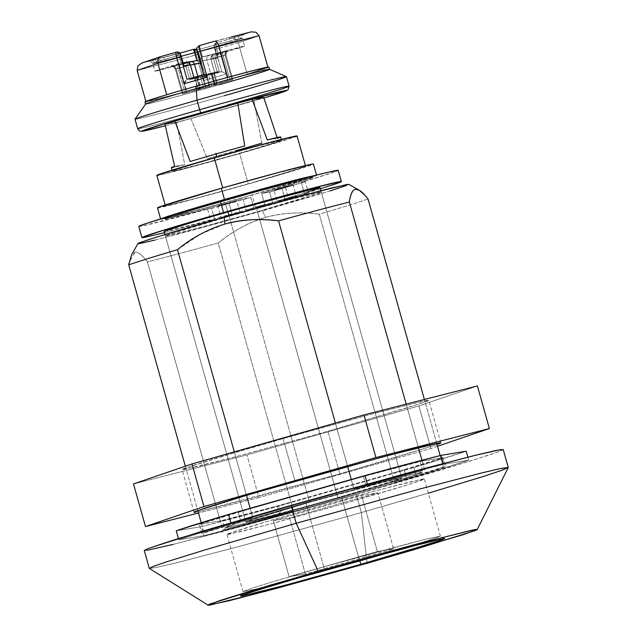 <?xml version="1.0" encoding="UTF-8"?>
<svg xmlns="http://www.w3.org/2000/svg" width="637" height="637" viewBox="0 0 637 637"><rect width="100%" height="100%" fill="white"/><g stroke="black" fill="none" stroke-linecap="round" stroke-linejoin="round"><path stroke-width="0.48" stroke-dasharray="3.19 2.39" d="M323.779 566.842L324.114 570.306L323.779 566.842L391.874 547.971L426.089 539.085L440.414 536.163L427.029 541.004L397.257 550.057L437.237 537.604L440.382 536.123L425.333 539.276L323.779 566.842L305.816 502.919L323.779 566.842L274.515 581.215L252.57 588.031L243 591.606L255.294 589.217L287.064 581.032L255.771 589.098L242.992 591.654L251.997 588.222L273.958 581.39L323.779 566.842M359.618 560.974L341.655 497.043L391.476 482.504L413.437 475.672L422.442 472.232L408.118 475.162L373.903 484.048L305.816 502.919L242.418 521.615L227.194 526.664C224.463 527.707 224.28 528.033 226.661 527.643L240.905 524.418L303.14 507.856L377.438 486.684L420.277 473.299C423.008 472.256 423.183 471.929 420.802 472.32L379.7 482.496L305.816 502.919L255.986 517.459L234.026 524.291L225.02 527.731L239.345 524.8L273.56 515.914L341.655 497.043L359.618 560.974M229.193 216.317L309.582 502.298L390.377 480.378L401.692 478.068L377.231 486.174L337.881 497.664L257.499 211.683L296.85 200.193L321.303 192.087L309.996 194.396L282.971 201.411L229.193 216.317L167.101 235.069C164.943 235.897 164.808 236.152 166.679 235.849L199.142 227.807L257.499 211.683L319.591 192.931C321.749 192.103 321.892 191.848 320.013 192.151L287.55 200.193L229.193 216.317L189.842 227.807L165.389 235.913L176.696 233.604L203.721 226.589L257.499 211.683L337.881 497.664L284.11 512.57L257.085 519.585L245.771 521.894L270.231 513.788L309.582 502.298L229.193 216.317M137.91 243.589L152.41 240.706L188.998 231.223L262.484 210.863L265.597 217.392C248.096 222.767 232.298 231.311 218.204 243.016A128.172 2.572 -15.7 0 1 147.41 261.847C142.147 254.872 137.974 251.647 134.909 252.164L131.509 254.999M144.257 550.432L151.112 549.548L170.302 545.105L232.513 528.957L356.314 494.646L361.354 512.586L237.553 546.896L175.342 563.052L156.153 567.487L149.305 568.371M149.353 568.427L156.965 567.32L176.592 562.742L238.732 546.586L361.354 512.586L367.079 563.267L361.354 512.586L451.02 486.421L490.928 474.032L508.238 467.55M347.038 184.451C349.578 184.037 349.387 184.388 346.472 185.502M330.205 190.893L221.35 222.409L154.871 240.101M139.654 243.549L137.887 243.645M503.23 449.603L499.265 451.474L471.571 460.647L356.314 494.646L286.292 514.298L173.137 544.404M147.235 550.272L144.273 550.495M367.517 484.542L231.072 523.423L178.766 539.762L203.951 535.637L237.872 526.807L279.946 515.421L416.391 476.54L468.697 460.201L443.511 464.325L367.517 484.542L367.358 483.961L367.517 484.542A157.299 3.153 -15.7 0 1 443.511 464.325L468.697 460.201A157.299 3.153 -15.7 0 1 416.391 476.54L279.946 515.421A157.299 3.153 -15.7 0 1 203.951 535.637L178.766 539.762A157.299 3.153 -15.7 0 1 231.072 523.423L367.517 484.542M428.335 493.181L361.354 512.586L356.314 494.646L446.903 468.195L486.835 455.774L498.994 451.577L503.206 449.531M365.057 195.368L368.035 198.983A128.172 2.572 -15.7 0 1 319.304 214.207C301.205 211.683 283.306 212.742 265.597 217.392C249.553 221.971 233.755 230.506 218.204 243.016L291.021 502.075L392.121 473.267L394.645 482.241A128.172 2.572 -15.7 0 0 443.376 467.017L445.605 466.65A133.993 2.683 -15.7 0 1 406.74 478.793L394.645 482.241L443.376 467.017L440.151 455.566L440.852 458.051L422.188 461.1L421.949 460.256L424.712 470.074A128.172 2.572 -15.7 0 0 353.917 488.913L366.012 485.466A133.993 2.683 -15.7 0 1 422.482 470.44L353.917 488.913L351.274 479.486L351.401 479.94L250.301 508.748L252.817 517.722A128.172 2.572 -15.7 0 0 204.095 532.946L201.857 533.312A133.993 2.683 -15.7 0 1 240.722 521.17L252.817 517.722L204.095 532.946L201.22 522.722L201.571 523.972L220.235 520.915L222.751 529.888L224.988 529.522L222.464 520.548L220.235 520.915L278.926 505.523L281.45 514.497L293.546 511.049L291.021 502.075L278.926 505.523L281.45 514.497L224.988 529.522L222.464 520.548A133.993 2.683 164.3 0 0 278.926 505.523L392.121 473.267L394.645 482.241L406.74 478.793L404.216 469.819L392.121 473.267L443.081 457.684L445.605 466.65L443.376 467.017L440.852 458.051L443.081 457.684L445.605 466.65L406.74 478.793L404.216 469.819A133.993 2.683 164.3 0 0 443.081 457.684L422.188 461.1L424.712 470.074L422.482 470.44L419.958 461.467L422.188 461.1L363.488 476.492L366.012 485.466L353.917 488.913L351.401 479.94L363.488 476.492L366.012 485.466L422.482 470.44L419.958 461.467A133.993 2.683 164.3 0 0 363.488 476.492L250.301 508.748L252.817 517.722L240.722 521.17L238.206 512.196L250.301 508.748L199.333 524.339L201.857 533.312L204.087 532.946L201.571 523.972L199.333 524.339L201.857 533.312L240.722 521.17L238.206 512.196A133.993 2.683 164.3 0 0 199.333 524.339L220.235 520.915L147.41 261.847C142.043 254.896 137.871 251.663 134.909 252.164L129.104 262.739M230.881 522.746L231.072 523.423L230.881 522.746M178.424 538.528L178.766 539.762L178.424 538.528M176.242 530.796L201.435 526.664L203.951 535.637L201.435 526.664A157.299 3.153 164.3 0 0 277.421 506.447L279.946 515.421L277.421 506.447L413.867 467.566L416.391 476.54L413.867 467.566A157.299 3.153 164.3 0 0 466.173 451.227L413.867 467.566L277.421 506.447L201.435 526.664L176.242 530.796M467.845 457.175L468.697 460.201L467.845 457.175M443.28 463.497L443.511 464.325L443.28 463.497M368.035 198.983A128.172 2.572 164.3 0 1 319.304 214.207L392.121 473.267L319.304 214.207C299.549 211.755 281.65 212.822 265.597 217.392L262.484 210.863L316.302 195.145L339.768 187.835L348.757 184.324M177.476 249.688L200.607 234.105L224.105 224.288M347.619 466.483L335.412 423.064L347.619 466.483M250.301 508.748L250.166 508.294L250.301 508.748M246.511 495.291L234.312 451.872L246.511 495.291M185.335 466.212L197.788 510.516L185.335 466.212M293.546 511.049L281.45 514.497A133.993 2.683 -15.7 0 1 224.988 529.522L293.546 511.049A128.172 2.572 -15.7 0 1 222.751 529.888L147.41 261.847A128.172 2.572 164.3 0 0 218.204 243.016L293.546 511.049M436.719 443.352L424.393 399.487L436.719 443.352M406.175 404.137L418.405 447.644L406.175 404.137M337.881 497.664L279.532 513.788L247.068 521.83C245.189 522.133 245.333 521.878 247.49 521.05L309.582 502.298L367.939 486.174L400.394 478.132C402.273 477.83 402.138 478.084 399.98 478.913L337.881 497.664A80.979 1.624 -15.7 0 1 245.842 521.942A80.979 1.624 -15.7 0 1 309.582 502.298L229.041 215.76L309.582 502.298L247.49 521.05C245.333 521.878 245.189 522.133 247.068 521.83L307.472 506.2L366.148 489.479L399.98 478.913C402.13 478.084 402.273 477.83 400.394 478.132L367.939 486.174L309.582 502.298A80.979 1.624 -15.7 0 1 401.621 478.029A80.979 1.624 -15.7 0 1 337.881 497.664L256.241 207.2L337.881 497.664M283.051 438.606L295.027 481.222L283.051 438.606L220.768 456.785L193.322 465.328L182.063 469.62L199.962 465.958L242.737 454.85L327.848 431.265L417.577 404.543L428.836 400.251L424.131 400.856L368.162 415.013L283.051 438.606L375.408 413.079L426.79 400.355C429.76 399.869 429.537 400.283 426.121 401.589L407.091 407.887L327.848 431.265L339.824 473.88L327.848 431.265L235.483 456.793L184.109 469.509C181.139 469.995 181.362 469.588 184.77 468.283L238.318 451.553L283.051 438.606M437.07 444.586L339.824 473.88L198.131 511.75L247.467 499.408L339.824 473.88L384.557 460.933L437.07 444.586M258.94 497.553L198.489 513L258.94 497.553L246.957 454.929L258.94 497.553L430.899 448.552L258.94 497.553M133.491 483.937L246.957 454.929L418.915 405.928L430.899 448.552L418.915 405.928L477.408 385.934L418.915 405.928L246.957 454.929L133.491 483.937M437.539 446.274L430.899 448.552L437.539 446.274M281.857 187.859L274.213 190.248L278.178 189.269L292.964 184.905L274.213 190.248L292.964 184.905L281.857 187.859L285.01 199.078L296.117 196.124L288.465 198.505L285.32 187.294L293.124 184.897L296.277 196.108L277.366 201.467L285.01 199.078L281.857 187.859L274.053 190.256L277.206 201.475L296.117 196.124L285.01 199.078M225.594 203.896L219.47 205.695L221.923 205.297L236.701 200.934L217.95 206.284L236.701 200.934L225.594 203.896L228.747 215.107L239.854 212.153L232.21 214.542L229.057 203.322L236.86 200.926L239.042 208.681L240.014 212.145L221.103 217.496L228.747 215.107L225.594 203.896L217.79 206.292L220.943 217.504L239.854 212.153L228.747 215.107M303.745 191.156L304.438 193.624L308.515 192.955L305.362 181.736L301.285 182.405L303.745 191.156L301.285 182.405A103.584 2.078 164.3 0 0 338.024 170.27M186.482 62.219A3.496 3.44 -99.3 0 0 186.068 62.307L180.247 63.262L181.043 63.143L178.806 55.188L180.773 54.567L178.806 55.188A3.496 1.433 73.8 0 0 178.543 54.392A3.496 0.486 119.4 0 0 179.156 52.513M197.701 51.788A3.496 3.44 -99.3 0 0 196.785 50.235A3.496 3.44 80.7 0 1 197.701 51.788L200.846 63.007L200.257 63.103L200.846 63.007L197.932 51.748L197.12 51.923L197.701 51.788M137.751 128.785A78.654 1.577 164.3 0 0 227.146 105.209A78.654 1.577 -15.7 0 1 137.751 128.785M145.586 104.118L145.594 104.134A64.377 1.29 164.3 0 0 218.817 84.864A64.377 1.29 -15.7 0 1 145.65 104.165M135.076 119.254A78.654 1.577 164.3 0 0 224.463 95.677A78.654 1.577 -15.7 0 1 135.02 119.23M217.392 58.293L214.191 47.074L216.15 46.461L214.191 47.074C214.088 44.486 214.884 43.053 216.58 42.775A3.496 1.433 73.8 0 0 216.15 46.461L238.357 39.741A3.496 3.177 -108.2 0 1 240.316 35.592L216.604 42.767A3.496 3.44 -99.3 0 0 214.247 47.074L217.392 58.293L210.943 59.345A3.496 3.44 80.7 0 1 213.307 55.037L219.128 54.089L218.387 54.408L216.15 46.461L215.895 43.985L216.843 42.727A3.496 3.44 -99.3 0 0 214.478 47.034A3.496 3.44 80.7 0 1 216.843 42.727A5.829 1.027 -105.9 0 1 219.439 48.173L215.513 49.216L219.439 48.173L226.684 73.964L221.819 71.647L214.725 72.801L219.224 71.4L211.205 74.115L191.641 79.259L198.179 77.523L197.828 76.265L198.179 77.523L205.273 76.36L221.819 71.647L215.513 49.216A2.333 0.406 74.1 0 0 214.478 47.034L221.819 71.647L214.725 72.801L210.943 59.345L217.392 58.293L214.247 47.074A3.496 3.44 80.7 0 1 216.604 42.767A50.1 1.003 -15.7 0 0 240.475 35.545A3.496 3.177 71.8 0 0 240.316 35.592A3.496 3.177 -108.2 0 1 240.475 35.545L251.113 31.906L232.545 38.252L235.985 39.136L238.326 42.79L219.439 48.173A5.829 1.027 74.1 0 0 216.843 42.727L240.475 35.545L232.545 38.252L235.985 39.136L238.326 42.79L259.06 35.696L238.326 42.79L247.156 74.187L267.882 67.1L227.664 77.38L166.719 94.746L145.992 101.832L186.203 91.553A64.377 1.29 164.3 0 0 218.188 82.627A64.377 1.29 -15.7 0 1 186.203 91.553L247.156 74.187L238.326 42.79L219.439 48.173L226.684 73.964L203.522 80.565L196.268 54.774L177.381 60.157L186.203 91.553L145.992 101.832A64.377 1.29 164.3 0 0 186.203 91.553L247.156 74.187A64.377 1.29 -15.7 0 1 218.188 82.627A64.377 1.29 164.3 0 0 247.156 74.187L267.882 67.1C269.889 66.774 269.045 67.243 265.342 68.509L247.156 74.187A64.377 1.29 164.3 0 0 268.902 67.028M157.578 207.917A80.979 1.624 164.3 0 0 249.616 183.647L311.708 164.895C313.866 164.067 314.009 163.813 312.13 164.115M316.509 175.223A80.979 1.624 -15.7 0 1 252.77 194.858A80.979 1.624 -15.7 0 1 160.731 219.136M156.909 175.43A72.825 1.457 164.3 0 0 239.679 153.597L248.191 183.878A72.825 1.457 -15.7 0 1 165.421 205.711A72.825 1.457 -15.7 0 1 222.743 188.05A72.825 1.457 -15.7 0 1 305.505 166.217A72.825 1.457 -15.7 0 1 248.191 183.878L239.679 153.597L295.52 136.732C297.463 135.992 297.583 135.761 295.894 136.039M164.649 218.029A76.902 1.545 164.3 0 0 252.061 194.978A76.902 1.545 164.3 0 0 312.584 176.33M254.681 204.31L255.525 207.312A76.902 1.545 -15.7 0 1 246.033 210.003L242.88 198.792L194.954 211.946L164.903 219.112L188.122 211.412L225.49 200.504L276.562 186.346L302.225 179.69L312.966 177.492L294.676 183.695L261.64 193.441L264.793 204.66L246.758 209.884A80.979 1.624 164.3 0 0 256.241 207.2A80.979 1.624 164.3 0 0 265.51 204.541L264.793 204.66A76.902 1.545 -15.7 0 1 255.525 207.312L252.061 194.978L311.023 177.166C313.07 176.385 313.205 176.138 311.421 176.433L311.19 176.473M164.123 231.43L196.092 223.802L256.241 207.2M343.542 503.771L275.455 522.643L241.232 531.529L226.915 534.459L235.921 531.019L257.881 524.187L307.703 509.648L305.816 502.919L255.986 517.459L234.026 524.291L225.02 527.731L239.345 524.8L273.56 515.914L341.655 497.043L343.542 503.771L269.65 524.195L228.548 534.371C226.175 534.762 226.35 534.435 229.081 533.392L271.919 520.007L346.217 498.835L381.595 489.224L422.697 479.048C425.07 478.658 424.895 478.984 422.164 480.027L406.932 485.076L343.542 503.771L341.655 497.043L391.476 482.504L413.437 475.672L422.442 472.232L408.118 475.162L373.903 484.048L305.816 502.919L307.703 509.648L375.798 490.777L410.013 481.891L424.338 478.96L415.332 482.4L393.371 489.232L343.542 503.771M190.901 118.482L207.296 158.685A56.789 1.139 164.3 0 0 235.929 150.69A56.789 1.139 164.3 0 0 261.831 143.15L253.876 100.535A56.789 1.139 164.3 0 0 263.726 97.453A56.789 1.139 -15.7 0 1 253.876 100.535L190.901 118.482L207.296 158.685L261.831 143.15L253.876 100.535L190.901 118.482A56.789 1.139 -15.7 0 1 176.584 122.288A56.789 1.139 164.3 0 0 190.901 118.482M236.876 154.058A56.789 1.139 -15.7 0 1 172.34 171.082A56.789 1.139 -15.7 0 1 217.034 157.307A56.789 1.139 -15.7 0 1 281.57 140.283A56.789 1.139 -15.7 0 1 236.876 154.058L195.957 165.365L173.192 171.003L173.487 170.461L181.927 167.666L197.215 163.048L257.953 146L280.71 140.363L280.415 140.904L236.876 154.058M171.345 167.69A56.789 1.139 164.3 0 0 184.714 164.696L176.584 122.288L184.714 164.696L174.642 166.345L184.714 164.696L171.353 167.714M150.268 60.157L149.098 60.977L157.331 59.082L141.581 63.127M159.346 57.242L176.457 52.146A3.496 1.433 -106.2 0 1 178.543 54.392A3.496 1.433 -106.2 0 1 178.806 55.188L154.082 62.768C150.842 63.971 153.151 63.596 161.01 61.638L165.907 60.38A3.496 2.476 -104.5 0 0 162.666 57.712A3.496 2.476 -104.5 0 0 162.594 57.736L157.331 59.082A50.1 1.003 -15.7 0 1 149.886 60.3L141.955 63.007L193.68 49.328L162.594 57.736L177.97 53.803L176.903 55.968L177.381 60.157L137.162 70.436L137.91 65.937M235.515 35.887L235.738 35.839A50.1 1.003 -15.7 0 1 243.183 34.613L243.971 33.944L235.738 35.839A3.496 2.851 -104.1 0 0 233.946 40.012L200.352 49.049L202.59 56.996L209.231 55.706A3.496 3.44 -99.3 0 0 206.866 60.013L210.648 73.47L203.553 74.633L187.007 79.346L194.102 78.184L193.879 77.388L194.102 78.184L189.611 79.593L202.04 75.62L217.185 71.734L203.506 74.648M215.274 41.063L230.475 37.185L199.389 45.585A3.496 3.44 -99.3 0 0 197.024 49.893L200.416 61.072L206.866 60.013L221.127 56.072L228.062 80.748L215.378 84.363L212.225 73.151L217.185 71.734L213.403 58.278L217.185 71.734L210.648 73.47L206.866 60.013L200.416 61.072L197.024 49.893A2.333 0.406 74.1 0 0 197.255 52.202L203.553 74.633M174.769 65.93L172.221 66.344M193.966 77.364L194.197 78.184L189.611 79.593L185.829 66.137L189.611 79.593L194.572 78.176L197.725 89.395L185.041 93.01L178.105 68.334L185.829 66.137A3.496 0.613 74.1 0 0 184.268 62.872L180.247 63.262L159.68 69.473C155.102 70.954 153.724 71.551 155.563 71.248L195.965 60.69L190.137 61.638L195.965 60.69L154.815 71.288L181.043 63.143L178.806 55.188A46.605 0.932 164.3 0 0 156.606 61.908L152.609 63.437A46.605 0.932 164.3 0 0 161.01 61.638L181.25 56.287A46.605 0.932 164.3 0 1 165.907 60.38A3.496 2.476 75.5 0 0 162.666 57.712L149.233 60.929C149.185 60.077 150.308 60.913 152.609 63.437L154.815 71.288M224.606 51.422L227.146 51M187.071 92.676L183.153 93.719L176.218 69.043L175.406 69.178L182.341 93.854L183.153 93.719L176.218 69.043L180.136 68L187.071 92.676L199.763 89.061L196.61 77.841L191.641 79.259L187.859 65.802L180.136 68L187.071 92.676L206.022 87.635L202.869 76.416L200.528 76.798L203.681 88.017L209.939 86.592L214.358 85.334L211.205 74.115L206.786 75.373L209.939 86.592L217.05 84.49L214.709 84.872L211.556 73.661L213.905 73.271L217.05 84.49L214.709 84.872L230.092 80.413L223.157 55.745A3.496 0.613 -105.9 0 1 222.815 52.282L215.107 54.479C212.304 57.051 214.08 50.944 210.847 59.352L215.441 57.943L210.847 59.352L214.629 72.809L219.224 71.4L215.441 57.943L219.224 71.4L214.255 72.817L217.408 84.028L230.092 80.413L223.157 55.745L215.441 57.943A3.496 0.613 -105.9 0 1 215.091 54.479L219.128 54.089L239.687 47.871C244.274 46.39 245.651 45.8 243.812 46.103L203.41 56.661L244.552 46.063L218.387 54.408L216.15 46.461A46.605 0.932 164.3 0 0 238.357 39.741L242.347 38.212A46.605 0.932 164.3 0 0 233.946 40.012L229.049 41.262A3.496 2.476 75.5 0 1 230.475 37.185L230.825 37.089M204.557 74.919L205.958 74.577L206.571 76.751L205.958 74.577L208.299 74.195L211.452 85.406L200.782 88.089L197.629 76.878L202.04 75.62L205.194 86.831L198.083 88.933L200.424 88.551L197.271 77.332L194.93 77.722L198.083 88.933L200.424 88.551L185.041 93.01L178.105 68.334L175.35 69.178C173.24 66.781 171.966 65.945 171.528 66.67L179.793 64.536L171.966 66.622A3.496 3.44 80.7 0 1 176.218 69.043L180.136 68A3.496 0.613 -105.9 0 1 179.793 64.536L187.517 62.338L179.801 64.536A3.496 0.613 74.1 0 0 180.136 68L187.859 65.802A3.496 0.613 -105.9 0 1 187.509 62.338L187.525 62.338A3.496 0.613 74.1 0 0 187.859 65.802L190.511 65.062L187.859 65.802L191.641 79.259L205.273 76.36L197.932 51.748A2.333 0.406 -105.9 0 1 198.967 53.93L205.345 76.416L199.023 53.922L177.381 60.157L137.162 70.436M187.007 79.346L194.102 78.184M176.728 52.083A3.496 3.44 -99.3 0 0 176.457 52.146L159.361 57.234M196.841 60.555L195.965 60.69L199.548 61.439M240.316 35.592A3.496 3.177 71.8 0 0 238.357 39.741L240.874 38.873A3.496 3.376 -110 0 1 243.183 34.613A3.496 3.376 70 0 0 240.874 38.873C244.114 37.671 241.805 38.053 233.946 40.012A3.496 2.851 75.9 0 1 235.738 35.839M277.119 137.536L277.374 138.293A56.789 1.139 164.3 0 0 280.67 136.947M273.353 520.62L289.644 517.953L377.892 492.799L361.601 495.475L273.353 520.62L361.601 495.475L377.892 492.799L393.658 548.879L377.367 551.546L361.601 495.475L377.367 551.546L289.118 576.692L273.353 520.62L289.118 576.692L305.41 574.025L289.644 517.953L273.353 520.62M305.816 502.919L379.7 482.496L420.802 472.32C423.183 471.929 423.008 472.256 420.277 473.299L377.438 486.684L303.14 507.856L240.905 524.418L226.661 527.643C224.28 528.033 224.463 527.707 227.194 526.664L242.418 521.615L305.816 502.919M289.644 517.953L305.41 574.025L393.658 548.879L377.892 492.799L289.644 517.953M393.658 548.879L377.367 551.546L289.118 576.692L305.41 574.025L393.658 548.879M320.379 188.791L304.438 193.624L308.515 192.955L272.74 203.354L264.793 204.66L261.64 193.441L269.586 192.143L272.74 203.354L269.586 192.143A124.581 2.5 164.3 0 0 305.362 181.736L308.515 192.955A124.581 2.5 -15.7 0 1 272.74 203.354L265.51 204.541L300.537 194.205L320.045 187.604M158.39 174.634C156.447 175.374 156.32 175.605 158.008 175.326L187.206 168.104L239.679 153.597A72.825 1.457 164.3 0 0 296.993 135.936M157.514 207.909L191.259 199.771L249.616 183.647A80.979 1.624 164.3 0 0 313.356 164.004M222.743 188.05L275.216 173.543L304.406 166.321C306.094 166.042 305.975 166.273 304.032 167.013L248.191 183.878L195.71 198.378L166.52 205.608C164.832 205.886 164.959 205.655 166.902 204.915L222.743 188.05M315.283 175.334C317.162 175.024 317.019 175.286 314.861 176.107L281.028 186.673L222.353 203.394L173.2 216.476L161.949 219.024L161.217 218.722M166.209 217.185C164.163 217.973 164.028 218.212 165.811 217.926L196.642 210.29L252.061 194.978M261.831 143.15L235.929 150.69M190.184 161.487L244.727 145.953L190.184 161.487M279.77 137.003C281.57 136.7 280.774 137.138 277.374 138.293L267.309 139.941M164.959 124.191L176.584 122.288L164.959 124.191M165.317 125.752L263.925 98.034L165.317 125.752M267.882 67.1L227.664 77.38L166.719 94.746L145.992 101.832L145.865 101.394L145.992 101.832L186.203 91.553L177.381 60.157L176.903 55.968L177.97 53.803L193.68 49.328A5.829 1.027 -105.9 0 1 196.268 54.774L199.023 53.922L196.745 49.877M224.463 95.677A78.654 1.577 164.3 0 0 286.363 76.599M218.817 84.864A64.377 1.29 164.3 0 0 269.419 69.25M227.146 105.209A78.654 1.577 164.3 0 0 289.047 86.13M203.88 75.102L202.04 75.62L205.194 86.831L209.111 85.788L206.579 76.79L209.111 85.788L211.452 85.406L208.299 74.195L212.225 73.151L215.378 84.363L211.452 85.406L231.979 79.705L225.044 55.029L225.856 54.901L232.792 79.569L231.979 79.705L225.044 55.029L221.127 56.072L228.062 80.748M197.024 49.893A3.496 3.44 80.7 0 1 199.389 45.585L200.352 49.049L199.628 45.546A50.1 1.003 -15.7 0 1 230.475 37.185A3.496 2.476 -104.5 0 0 229.049 41.262A46.605 0.932 164.3 0 0 200.352 49.049L202.59 56.996L228.221 50.594L215.091 54.479A3.496 0.613 74.1 0 0 215.441 57.943L225.856 54.901L232.792 79.569L230.092 80.413L232.258 79.776M190.415 64.727L175.406 69.178L182.341 93.854L185.041 93.01L182.875 93.647M218.507 44.956L217.09 42.233M251.113 31.906L256.074 32.264M215.163 41.094L216.309 41.389M160.468 56.677L151.59 59.711M213.307 55.037A3.496 3.44 -99.3 0 0 210.943 59.345L214.725 72.801M182.341 93.854L175.35 69.178L176.218 69.043A3.496 3.44 -99.3 0 0 171.966 66.622L176.545 65.07A3.496 0.613 -105.9 0 1 178.105 68.334A3.496 0.613 74.1 0 0 176.545 65.07L184.268 62.872A3.496 0.613 -105.9 0 1 185.829 66.137L190.336 64.767M232.792 79.569L225.912 54.893L206.866 60.013A3.496 3.44 80.7 0 1 209.231 55.706M217.05 84.49L214.358 85.334L211.205 74.115L213.905 73.271L217.106 84.482L213.905 73.271M206.022 87.635L202.869 76.416L206.786 75.373L209.939 86.592L206.022 87.635M199.763 89.061L203.681 88.017L200.528 76.798L196.61 77.841L199.763 89.061M198.083 88.933L200.782 88.089L197.629 76.878L194.93 77.722L198.027 88.933L194.93 77.722M214.653 84.872L217.408 84.028L214.255 72.817L211.5 73.661L214.653 84.872M211.556 73.661L214.709 84.872M200.48 88.551L197.725 89.395L194.572 78.176L197.327 77.332L200.48 88.543M197.271 77.332L200.424 88.551M240.874 38.873A46.605 0.932 164.3 0 0 242.347 38.212L244.552 46.063M199.628 45.546A3.496 3.44 -99.3 0 0 197.263 49.853A3.496 3.44 80.7 0 1 199.628 45.546M200.352 49.049L197.263 49.853L200.352 49.049M202.59 56.996L200.91 58.739L200.416 61.072L200.91 58.739L202.59 56.996M217.137 56.08L218.387 54.408L217.137 56.08M211.842 55.013A3.496 0.613 -105.9 0 1 213.403 58.278A3.496 0.613 74.1 0 0 211.842 55.013M219.566 52.807A3.496 0.613 -105.9 0 1 221.127 56.072A3.496 0.613 74.1 0 0 219.566 52.807M227.409 50.721A3.496 3.44 -99.3 0 0 225.044 55.029A3.496 3.44 80.7 0 1 227.409 50.721M228.221 50.594A3.496 3.44 -99.3 0 0 225.856 54.901A3.496 3.44 80.7 0 1 228.221 50.594M222.815 52.282A3.496 0.613 74.1 0 0 223.157 55.745L225.912 54.893C226.939 51.111 227.592 49.734 227.887 50.761L222.815 52.282M205.273 76.36L221.819 71.647L226.684 73.964L203.522 80.565L205.273 76.36L203.522 80.565L196.268 54.774A5.829 1.027 74.1 0 0 193.68 49.328A3.496 3.44 80.7 0 1 194.094 49.24M157.331 59.082A3.496 2.851 75.9 0 1 157.443 59.05A3.496 2.851 75.9 0 1 161.01 61.638A3.496 2.851 -104.1 0 0 157.435 59.05M196.753 49.965A3.496 3.44 80.7 0 1 197.932 51.748A3.496 3.44 -99.3 0 0 196.753 49.965M184.985 82.173L185.885 80.684M154.082 62.768A3.496 3.376 70 0 0 149.886 60.3A3.496 3.376 -110 0 1 154.082 62.768A46.605 0.932 164.3 0 0 152.609 63.437M162.594 57.736A3.496 2.476 75.5 0 1 162.666 57.712L179.937 53.102A50.1 1.003 -15.7 0 1 162.594 57.736M193.943 49.264A3.496 3.44 -99.3 0 0 193.68 49.328L193.441 49.367A3.496 3.44 80.7 0 1 193.855 49.28M152.147 59.52L152.593 59.376A3.496 3.177 -108.2 0 1 156.606 61.908A3.496 3.177 71.8 0 0 152.593 59.376A50.1 1.003 -15.7 0 1 176.457 52.146L176.226 52.186M199.859 61.678L200.846 63.007L199.859 61.685M179.124 52.473A3.496 0.486 -60.6 0 1 178.543 54.392A3.496 1.433 73.8 0 0 176.457 52.146M183.87 65.786L182.962 63.859L181.043 63.143L182.962 63.859L183.703 64.99M180.247 63.262L181.043 63.143M171.146 66.758A3.496 3.44 80.7 0 1 175.406 69.178A3.496 3.44 -99.3 0 0 171.146 66.758M205.679 76.217L204.373 75.413M164.131 231.446L192.175 224.837L246.758 209.884L253.988 208.705A124.581 2.5 -15.7 0 1 214.757 219.669L211.603 208.458A124.581 2.5 164.3 0 0 250.835 197.486L253.988 208.705L250.835 197.486L242.88 198.792L246.033 210.003L253.988 208.705L214.757 219.669L210.672 220.338L207.527 209.127L211.603 208.458L214.757 219.669L210.672 220.338A103.584 2.078 -15.7 0 1 141.94 237.593L141.94 237.617M138.786 226.374A103.584 2.078 164.3 0 0 207.527 209.127L142.234 225.984C139.344 226.565 138.269 226.629 139.001 226.183M229.057 203.322L232.21 214.542M285.32 187.294L288.465 198.505M337.714 170.278C338.836 170.198 338.143 170.628 335.627 171.576L301.285 182.405L305.362 181.736A124.581 2.5 -15.7 0 1 269.586 192.143L261.64 193.441L312.345 177.882C313.563 177.333 313.022 177.293 310.721 177.739L253.208 192.716L199.668 207.973L167.364 217.997C164.959 218.873 164.306 219.255 165.413 219.144L191.251 212.917L242.88 198.792L250.835 197.486A124.581 2.5 -15.7 0 1 211.603 208.458L207.527 209.127M210.672 220.338L164.465 232.64M265.51 204.541L310.092 191.235M319.352 188.026L320.053 187.628M444.69 538.544L440.382 536.123M440.414 536.163L424.338 478.96M320.905 190.662L401.692 478.068L321.303 192.087M164.991 234.488L245.771 521.894L165.389 235.913M242.992 591.654L226.915 534.459M240.579 595.913L243 591.606M440.82 442.866L428.836 400.251M194.038 512.236L182.063 469.62M165.166 204.987L165.357 205.671M164.585 217.989L164.903 219.112M172.285 171.05L172.038 170.167M281.371 139.439L281.618 140.315M312.648 176.369L312.966 177.492M305.378 165.572L305.577 166.257M242.936 34.693L243.923 34.31C243.533 33.554 243.008 34.852 242.347 38.212M242.928 34.701L240.332 35.584M183.082 62.776L180.605 63.182"/><path stroke-width="0.96" d="M324.114 570.306L429.123 541.8L444.69 538.544L435.987 541.936L361.179 564.239L359.618 560.974L397.257 550.057L359.618 560.974L359.451 560.369L359.618 560.974L287.064 581.032L359.618 560.974L361.179 564.239L284.771 585.355L242.267 595.874C239.807 596.28 239.99 595.937 242.816 594.862L287.112 581.024L324.114 570.306L400.522 549.19L443.026 538.663C445.486 538.265 445.303 538.599 442.476 539.682L398.181 553.521L361.179 564.239L290.026 583.946L254.617 593.127L240.579 595.913L250.476 592.219L324.114 570.306M154.871 240.101L139.654 243.549C137.114 243.963 137.305 243.613 140.22 242.498L156.495 237.107L224.208 217.137L171.584 232.489L148.142 239.767L137.91 243.589L131.509 254.999L128.746 264.904A128.172 2.572 -15.7 0 1 177.476 249.688C191.57 237.975 207.367 229.439 224.877 224.065L224.208 217.137L303.132 195.32L347.038 184.451M144.273 550.495L148.206 548.489L175.892 539.316L291.149 505.316L200.559 531.768L148.477 548.385L144.257 550.432L149.305 568.371L153.517 566.333L165.676 562.129L205.608 549.707L296.197 523.264L291.149 505.316L425.5 468.195L474.326 455.559L500.228 449.69L503.23 449.603M477.24 529.49L508.238 467.55L502.163 468.203L483.435 472.503L421.176 488.635L296.197 523.264L318.213 571.27L411.948 545.304L472.686 529.984L477.24 529.49L464.262 534.347L367.079 563.267L415.881 549.142L474.294 530.892C478.021 529.466 478.26 529.021 475.019 529.554L418.971 543.425L370.726 556.531L269.411 585.403L210.998 603.653C207.28 605.078 207.033 605.524 210.274 604.991L266.322 591.112L367.079 563.267L275.112 588.763L228.508 600.882L208.076 605.15L219.63 600.651L249.577 591.319L318.213 571.27L296.197 523.264L204.684 549.986L164.752 562.431L152.944 566.548L149.353 568.427L208.076 605.15M346.472 185.502L330.205 190.893M221.971 531.768L221.525 531.887M173.137 544.404L147.235 550.272M508.254 467.478L503.206 449.531L496.358 450.415L477.161 454.858L414.95 471.006L291.149 505.316L296.197 523.264L419.998 488.953L482.209 472.805L501.399 468.362L508.254 467.478L501.653 470.393L483.364 476.468L428.335 493.181M367.358 483.961L365.001 475.568L228.556 514.449L230.881 522.746L228.556 514.449A157.299 3.153 164.3 0 0 176.242 530.796L178.424 538.528L176.242 530.796L228.556 514.449L365.001 475.568L367.358 483.961M466.173 451.227L467.845 457.175L466.173 451.227L440.987 455.351L443.28 463.497L440.987 455.351A157.299 3.153 164.3 0 0 365.001 475.568L440.987 455.351L466.173 451.227M359.125 190.145L348.757 184.324L332.681 187.692L296.181 197.183L224.208 217.137L224.877 224.065C242.578 219.415 260.477 218.356 278.576 220.872A128.172 2.572 -15.7 0 1 349.371 202.04C350.422 194.062 352.476 189.818 355.534 189.3L359.125 190.145L365.057 195.368M224.105 224.288L224.877 224.065C240.921 219.494 258.821 218.427 278.576 220.872L335.412 423.064L278.576 220.872A128.172 2.572 164.3 0 1 349.371 202.04L406.175 404.137L349.371 202.04C350.525 194.046 352.579 189.794 355.534 189.3C358.496 188.799 362.66 192.024 368.035 198.983L424.393 399.487L368.035 198.983M351.274 479.486L347.619 466.483L351.274 479.486M250.166 508.294L246.511 495.291L250.166 508.294M177.476 249.688L234.312 451.872L177.476 249.688A128.172 2.572 164.3 0 0 128.746 264.904L185.335 466.212L128.746 264.904L129.104 262.739M197.788 510.516L201.22 522.722L197.788 510.516M440.151 455.566L436.719 443.352L440.151 455.566M418.405 447.644L421.949 460.256L418.405 447.644M194.038 512.236L196.085 512.132C193.115 512.618 193.337 512.204 196.753 510.898L250.301 494.177L380.146 457.629L422.912 446.529L436.106 443.479L440.82 442.866L438.105 444.204C441.521 442.898 441.736 442.484 438.766 442.978L387.392 455.694L295.027 481.222L232.744 499.4L205.297 507.944L194.022 512.188M375.918 457.557L489.383 428.55L477.408 385.934L363.934 414.934L375.918 457.557L363.934 414.934L191.984 463.935L203.959 506.55L375.918 457.557L203.959 506.55L191.984 463.935L133.491 483.937L145.475 526.552L203.959 506.55L145.475 526.552L133.491 483.937L191.984 463.935L363.934 414.934L477.408 385.934L489.383 428.55L437.539 446.274L489.383 428.55L375.918 457.557M198.489 513L145.475 526.552L198.489 513M338.024 170.27A103.584 2.078 164.3 0 0 220.402 201.332L223.555 212.551A103.584 2.078 -15.7 0 1 341.177 181.489A103.584 2.078 -15.7 0 1 331.232 185.367M179.156 52.513A3.496 0.486 119.4 0 0 179.124 52.473A3.496 0.486 119.4 0 0 179.061 52.457A3.496 3.44 80.7 0 1 180.717 54.575L180.701 56.916L187.007 79.346L180.701 56.916L176.783 57.959L184.037 83.758L207.2 77.157L199.946 51.358L218.841 45.975L227.664 77.38L254.091 70.349L268.925 67.092M198.561 60.881L196.841 60.555L194.603 52.6A46.605 0.932 164.3 0 1 181.25 56.287L194.603 52.6L194.373 51.796A3.496 0.486 -60.6 0 1 196.045 49.678A3.496 3.44 -99.3 0 0 193.831 49.28A3.496 3.44 80.7 0 1 196.785 50.235A3.496 3.44 -99.3 0 0 196.045 49.678A3.496 0.486 119.4 0 0 194.373 51.796L194.603 52.6L197.12 51.923L194.603 52.6L196.841 60.555L195.965 60.69M286.435 76.639L289.118 86.178L288.083 89.761L281.124 92.668L263.925 98.034L285.105 91.266C287.104 90.502 287.239 90.263 285.495 90.55L229.439 105.049L174.984 120.568L143.588 130.378C141.581 131.142 141.454 131.381 143.198 131.095L165.317 125.752A75.158 1.505 -15.7 0 1 144.83 129.916A75.158 1.505 -15.7 0 1 201.212 112.972A3.496 0.613 -105.9 0 1 199.652 109.707A78.654 1.577 164.3 0 0 137.751 128.785A78.654 1.577 -15.7 0 1 199.652 109.707L196.976 100.176L196.315 88.551A64.377 1.29 164.3 0 0 145.61 104.15L144.965 101.888M135.02 119.23A78.654 1.577 -15.7 0 1 196.976 100.176A78.654 1.577 164.3 0 0 135.076 119.254M145.65 104.165A64.377 1.29 -15.7 0 1 196.315 88.551L195.686 86.314A64.377 1.29 164.3 0 0 166.719 94.746A64.377 1.29 164.3 0 0 144.973 101.904M161.225 218.722A80.979 1.624 -15.7 0 1 224.463 199.492L221.31 188.281A80.979 1.624 164.3 0 0 157.578 207.917M222.695 187.891L214.231 157.769A72.825 1.457 164.3 0 0 156.909 175.43M311.19 176.473A76.902 1.545 164.3 0 0 225.18 199.381A76.902 1.545 164.3 0 0 175.422 214.096M254.545 203.824L254.681 204.31M320.905 190.662L320.045 187.604L308.73 189.914L227.935 211.834L229.041 215.76L227.935 211.834L188.584 223.324L164.123 231.43L164.991 234.488M216.946 156.997L216.086 153.947A56.789 1.139 164.3 0 0 190.184 161.487L174.817 121.11A56.789 1.139 164.3 0 0 164.959 124.191L174.642 166.345A56.789 1.139 164.3 0 0 171.345 167.69L172.038 170.167M141.955 63.007L137.91 65.937L141.955 63.007L149.886 60.3M235.738 35.839L251.32 31.85L256.074 32.264L259.06 35.696L267.882 67.1A64.377 1.29 164.3 0 0 227.664 77.38A64.377 1.29 164.3 0 0 195.686 86.314L196.315 88.551A64.377 1.29 -15.7 0 1 269.483 69.258A64.377 1.29 -15.7 0 1 218.817 84.864M204.373 75.413L207.2 77.157L199.946 51.358A5.829 1.027 -105.9 0 1 199.365 45.593L215.099 41.11L199.389 45.585A5.829 1.027 74.1 0 0 199.946 51.358L259.06 35.696L256.074 32.264M145.992 101.832L137.162 70.436L145.992 101.832C143.978 102.167 144.83 101.697 148.532 100.431L166.719 94.746L157.896 63.342L180.701 56.916A2.333 0.406 -105.9 0 1 180.478 54.607L183.87 65.786L190.32 64.727L193.879 77.388L190.32 64.727L183.87 65.786L180.717 54.575A3.496 3.44 -99.3 0 0 176.728 52.083M200.257 63.103L194.396 64.058L197.828 76.265L194.396 64.058L190.511 65.062L200.257 63.103M216.309 41.389L217.09 42.233L215.163 41.094L199.373 45.593C195.002 49.423 197.032 47.727 197.191 52.21L199.946 51.358L197.191 52.21L203.553 74.633L197.024 49.893M281.371 139.439L280.678 136.955A56.789 1.139 164.3 0 0 267.309 139.941L252.101 99.356L263.726 97.453L272.716 124.303M280.686 136.987L267.309 139.941L252.101 99.356A56.789 1.139 164.3 0 0 237.792 103.17L244.727 145.953A56.789 1.139 164.3 0 0 216.086 153.947A56.789 1.139 -15.7 0 1 244.727 145.953L237.792 103.17L174.817 121.11L190.184 161.487A56.789 1.139 -15.7 0 1 216.086 153.947L215.895 153.278M256.241 207.2L265.51 204.541M295.52 136.732C297.463 135.992 297.583 135.761 295.894 136.039L266.704 143.261L214.231 157.769L158.39 174.634C156.447 175.374 156.32 175.605 158.008 175.326M296.993 135.936A72.825 1.457 164.3 0 0 214.231 157.769L221.318 183.002M316.581 175.263L313.428 164.051L312.13 164.115L279.667 172.157L221.31 188.281L159.218 207.033C157.06 207.861 156.925 208.116 158.796 207.813M313.356 164.004A80.979 1.624 164.3 0 0 221.31 188.281L224.463 199.492A80.979 1.624 -15.7 0 1 304.144 177.858M161.949 219.024C160.078 219.335 160.213 219.072 162.371 218.252L196.204 207.678L254.88 190.957L304.032 177.882L316.056 175.223M311.421 176.433L280.599 184.061L225.18 199.381L166.106 217.225M261.831 143.15A56.789 1.139 -15.7 0 1 235.929 150.69M172.253 167.635C170.445 167.929 171.242 167.499 174.642 166.345L164.959 124.191A56.789 1.139 -15.7 0 1 174.817 121.11L237.792 103.17A56.789 1.139 -15.7 0 1 252.101 99.356L263.726 97.453L277.119 137.536M267.309 139.941A56.789 1.139 -15.7 0 1 277.374 138.293M137.91 65.937L137.162 70.436L157.896 63.342L166.719 94.746A64.377 1.29 -15.7 0 1 195.686 86.314A64.377 1.29 -15.7 0 1 227.664 77.38L218.507 44.956M286.363 76.599A78.654 1.577 164.3 0 0 196.976 100.176L199.652 109.707A78.654 1.577 -15.7 0 1 289.047 86.13A78.654 1.577 -15.7 0 1 227.146 105.209M269.419 69.25A64.377 1.29 164.3 0 0 196.315 88.551L196.976 100.176A78.654 1.577 -15.7 0 1 286.292 76.591A78.654 1.577 -15.7 0 1 224.463 95.677M289.047 86.13A78.654 1.577 164.3 0 0 199.652 109.707A3.496 0.613 74.1 0 0 201.212 112.972A75.158 1.505 -15.7 0 1 277.175 92.397A75.158 1.505 -15.7 0 1 268.941 96.513M267.882 67.1L259.06 35.696L218.841 45.975L217.09 42.233M176.186 52.202L160.524 56.661L158.008 59.066L157.896 63.342L176.783 57.959A5.829 1.027 -105.9 0 1 176.202 52.194A5.829 1.027 74.1 0 0 176.783 57.959L184.037 83.758L184.985 82.173M137.162 70.436L157.896 63.342L158.008 59.066L160.221 56.757M160.468 56.677L141.581 63.127M190.336 64.767L193.966 77.364M230.825 37.089L235.515 35.887M194.094 49.24A3.496 3.44 80.7 0 1 196.753 49.965A3.496 3.44 -99.3 0 0 193.943 49.264M185.885 80.684L184.037 83.758L207.2 77.157L205.679 76.217M194.373 51.796L193.449 49.367A50.1 1.003 -15.7 0 1 179.937 53.102L193.449 49.367L194.373 51.796M180.478 54.607A3.496 3.44 -99.3 0 0 176.226 52.186A3.496 3.44 80.7 0 1 180.478 54.607M150.021 60.244L152.147 59.52M160.436 56.685L176.839 52.067A3.496 3.44 80.7 0 1 179.061 52.457A3.496 0.486 -60.6 0 1 179.124 52.473L180.773 54.567L183.703 64.99M190.137 61.638A3.496 3.44 80.7 0 1 194.396 64.058A3.496 3.44 -99.3 0 0 190.137 61.638L187.804 62.259M190.32 64.727A3.496 3.44 -99.3 0 0 186.482 62.219A3.496 3.44 80.7 0 1 190.32 64.727M186.068 62.307A3.496 3.44 80.7 0 1 186.482 62.219M203.506 74.648L187.007 79.346L203.545 74.64M338.231 170.366L329.074 172.022L310.641 176.616L253.2 192.111L189.571 210.242L146.542 223.372L138.794 226.422L141.94 237.617A103.584 2.078 -15.7 0 1 223.555 212.551L220.402 201.332A103.584 2.078 164.3 0 0 138.786 226.374M310.092 191.235L319.352 188.026C320.674 187.445 320.132 187.389 317.744 187.851L257.181 203.617L200.679 219.717L166.671 230.275C164.155 231.191 163.494 231.589 164.696 231.462M164.465 232.64L145.379 237.195C142.497 237.776 141.422 237.84 142.155 237.394L167.181 229.073L256.353 203.322L313.794 187.827L340.867 181.489C341.989 181.418 341.297 181.848 338.773 182.787L320.379 188.791M338.223 170.342L341.376 181.553M135.004 119.207L137.68 128.738L139.495 130.935L140.459 131.27L145.379 130.681L165.317 125.752M145.602 104.094L135.012 119.167M157.506 207.877L160.659 219.088M156.845 175.39L165.357 205.671M297.065 135.976L305.577 166.257M268.91 67.044L269.539 69.29L286.403 76.615M196.745 49.877L194.118 49.232M150.579 60.037L151.829 59.615M179.124 52.465L176.839 52.067M196.363 60.603L187.517 62.338M190.415 64.727C187.995 62.227 186.673 61.391 186.45 62.219L183.082 62.776"/></g></svg>
